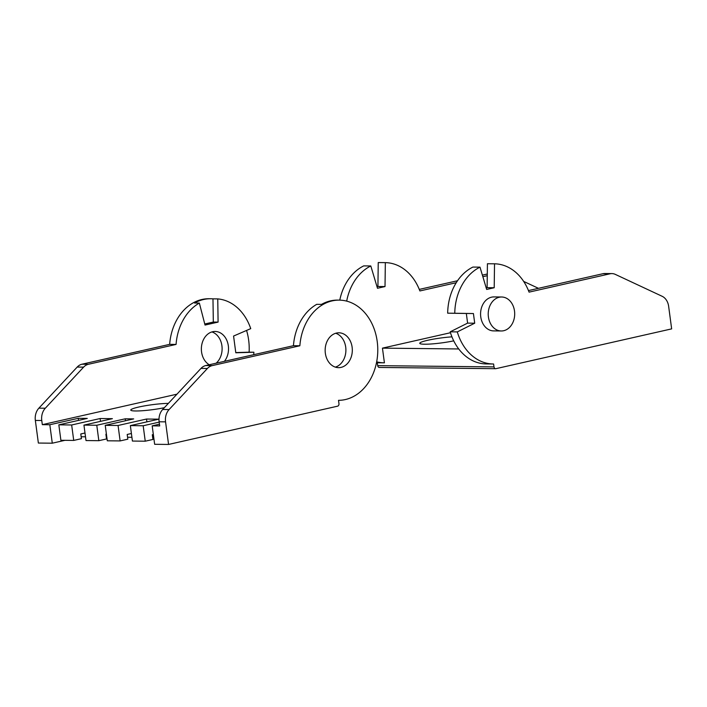 <?xml version="1.0" encoding="UTF-8"?>
<svg xmlns="http://www.w3.org/2000/svg" width="707" height="707" viewBox="0 0 707 707"><rect width="100%" height="100%" fill="white"/><g stroke="black" fill="none" stroke-linecap="round" stroke-linejoin="round"><path stroke-width="1.06" d="M501.272 330.973L493.627 330.894A16.995 13.239 -89.4 0 1 480.76 316.86A16.995 13.239 -89.4 0 1 493.999 296.913L501.634 297.002A16.995 13.239 -89.4 0 1 514.51 311.036A16.995 13.239 -89.4 0 1 501.272 330.973A16.995 13.239 -89.4 0 1 488.404 316.939A16.995 13.239 -89.4 0 1 501.634 297.002M453.726 340.854A21.784 2.483 172.4 0 1 431.517 343.956A21.784 2.483 172.4 0 1 419.755 343.31A21.784 2.483 172.4 0 1 427.691 340.288A21.784 2.483 172.4 0 1 451.941 336.85M486.195 287.873L487.105 287.661L487.432 263.738L494.529 263.808A50.1 39.044 90.6 0 1 529.066 292.132L610.044 273.795A13.071 10.19 -89.4 0 1 611.909 273.591A13.071 10.19 -89.4 0 1 615.293 274.378L662.123 296.277A13.071 10.19 90.6 0 1 668.636 306.281L671.65 328.879L495.943 368.665A2.174 1.697 -89.4 0 1 495.634 368.7A2.174 1.697 -89.4 0 1 493.99 366.898L377.706 365.643L377.317 362.753A50.1 39.044 -89.4 0 1 376.99 362.744A50.1 39.044 -89.4 0 1 376.486 362.735M523.666 281.413L538.451 288.323M346.686 301.129A50.1 39.044 -89.4 0 1 370.804 265.965L377.485 288.27L385.015 286.565L385.342 262.633A50.1 39.044 -89.4 0 1 419.878 290.948L456.245 282.72M482.846 276.693L487.264 275.695M450.474 332.732L382.452 348.136L384.414 362.824A50.1 39.044 -89.4 0 1 384.087 362.824A50.1 39.044 -89.4 0 1 376.672 361.825M339.775 300.139A50.1 39.044 -89.4 0 1 363.707 265.894L370.804 265.965M377.008 286.688L377.918 286.485L378.245 262.553L385.342 262.633M419.278 289.402L457.535 280.741M482.377 275.12L487.291 274.007M379.668 367.41A2.174 1.697 -89.4 0 1 379.359 367.446A2.174 1.697 -89.4 0 1 377.706 365.643M494.529 263.808L494.202 287.74L486.672 289.446L479.991 267.149A50.1 39.044 90.6 0 0 454.769 313.254L473.425 313.546L474.706 323.205L457.296 331.901A50.1 39.044 90.6 0 0 493.274 363.999A50.1 39.044 90.6 0 0 493.601 364.008L493.99 366.898M479.991 267.149L472.895 267.069A50.1 39.044 90.6 0 0 447.672 313.183L466.328 313.475L467.61 323.126L450.2 331.822A50.1 39.044 90.6 0 0 486.177 363.928L493.274 363.999M611.909 273.591L604.812 273.521A13.071 10.19 90.6 0 0 602.947 273.715L528.465 290.586M382.452 348.136L458.728 348.958M385.015 286.565L377.918 286.485M487.105 287.661L494.202 287.74M457.296 331.901L450.2 331.822M467.61 323.126L474.706 323.205M466.328 313.475L473.425 313.546M447.672 313.183L454.769 313.254M352.121 347.199A17.428 13.583 -89.4 0 1 338.547 367.658A17.428 13.583 -89.4 0 1 325.344 353.261A17.428 13.583 -89.4 0 1 338.918 332.803A17.428 13.583 -89.4 0 1 352.121 347.199M335.348 367.127A17.428 13.583 90.6 0 0 345.705 347.128A17.428 13.583 90.6 0 0 335.71 333.262M168.566 444.447L337.584 406.18A2.174 1.697 90.6 0 0 338.962 403.653L338.52 400.33A50.1 39.044 90.6 0 0 345.316 399.561A50.1 39.044 90.6 0 0 377.662 346.068A50.1 39.044 90.6 0 0 339.272 300.13A50.1 39.044 90.6 0 0 332.149 300.89A50.1 39.044 90.6 0 0 299.865 345.767L212.188 365.616A13.071 10.19 -89.4 0 0 207.398 368.48L169.088 409.565A13.071 10.19 90.6 0 0 165.553 421.849L159.137 421.779L159.694 425.932L152.191 425.853L154.647 444.296L168.566 444.447L165.553 421.849M339.272 300.13L337.637 300.113A50.1 39.044 90.6 0 0 330.514 300.873A50.1 39.044 90.6 0 0 321.499 304.39L316.727 304.337A50.1 39.044 90.6 0 0 293.449 345.696L205.772 365.546A13.071 10.19 90.6 0 0 200.982 368.409L162.672 409.494A13.071 10.19 90.6 0 0 159.137 421.779M216.148 363.195A17.428 13.583 90.6 0 0 221.918 345.794A17.428 13.583 90.6 0 0 211.923 331.928M209.263 364.759A17.428 13.583 -89.4 0 1 201.557 351.918A17.428 13.583 -89.4 0 1 215.131 331.468A17.428 13.583 -89.4 0 1 228.334 345.856A17.428 13.583 -89.4 0 1 224.402 361.33M164.342 407.7A21.784 2.483 172.4 0 1 142.319 410.732A21.784 2.483 172.4 0 1 130.768 410.069A21.784 2.483 172.4 0 1 138.713 407.046A21.784 2.483 172.4 0 1 168.354 403.397M64.929 440.328L52.283 443.192L38.364 443.042L35.35 420.435A13.071 10.19 -89.4 0 1 38.885 408.16L77.196 367.066A13.071 10.19 90.6 0 1 81.985 364.211L169.662 344.353A50.1 39.044 -89.4 0 1 209.069 298.725L210.713 298.743A50.1 39.044 -89.4 0 1 212.975 298.849L217.756 298.902A50.1 39.044 -89.4 0 1 250.738 328.631L233.575 336.055L235.802 352.784L253.893 352.227A50.1 39.044 -89.4 0 1 253.698 354.693M153.746 437.536L152.677 437.527M131.909 437.297L127.569 437.253M106.792 437.032L106.28 437.023M85.503 436.802L81.164 436.749M52.283 443.192L49.826 424.739L42.323 424.66L41.766 420.506A13.071 10.19 -89.4 0 1 45.301 408.231L83.612 367.136A13.071 10.19 -89.4 0 1 88.402 364.282L176.07 344.424A50.1 39.044 -89.4 0 1 199.347 303.073L194.575 303.02A50.1 39.044 -89.4 0 1 210.713 298.743M49.826 424.739L78.274 418.305L78.548 420.373M130.353 425.614L143.176 425.755L145.244 441.195L132.412 441.053L130.353 425.614L158.801 419.171L146.517 419.039L146.888 421.867M105.237 425.34L118.069 425.481L120.128 440.921L107.296 440.788L105.237 425.34L133.685 418.898L125.219 418.809L125.484 420.753M83.947 425.11L96.779 425.252L98.839 440.691L86.007 440.558L83.947 425.11L112.395 418.668L100.111 418.535L100.491 421.363M58.831 424.836L71.663 424.978L73.722 440.426L60.89 440.284L58.831 424.836L87.279 418.403L78.274 418.305M159.464 424.2L152.191 425.853M176.953 394.179L42.323 424.66M71.663 424.978L100.111 418.535M96.779 425.252L125.219 418.809M118.069 425.481L146.517 419.039M143.176 425.755L159.19 422.123M73.722 440.426L81.42 438.676L80.792 433.957L84.999 433.011M98.839 440.691L106.536 438.95L105.9 434.231L106.412 434.116M120.128 440.921L127.826 439.18L127.198 434.46L131.405 433.506M145.244 441.195L152.942 439.454L152.305 434.734L153.339 434.496M299.865 345.767L293.449 345.696M169.662 344.353L176.07 344.424M246.566 330.443A50.1 39.044 -89.4 0 1 249.111 352.174L253.893 352.227M199.347 303.073L205.039 325.061L218.092 322.1L217.756 298.902M235.776 352.59L249.111 352.174M218.092 322.1L213.32 322.047L212.975 298.849M213.32 322.047L204.765 323.992M610.044 273.795L602.947 273.715M41.766 420.506L35.35 420.435M45.301 408.231L38.885 408.16M169.088 409.565L162.672 409.494M207.398 368.48L200.982 368.409M205.772 365.546L212.188 365.616M81.985 364.211L88.402 364.282M83.612 367.136L77.196 367.066M495.634 368.7L379.359 367.446M376.99 362.744L384.087 362.824"/></g></svg>
